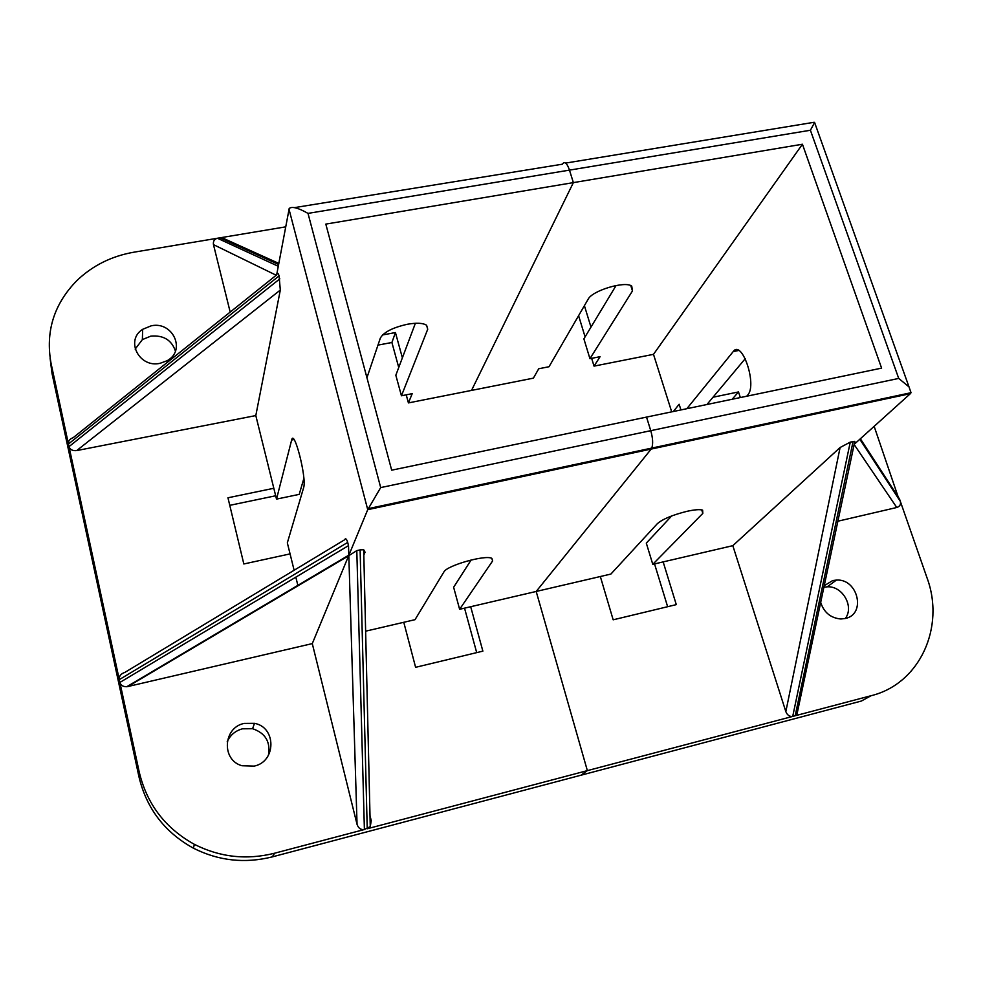 <?xml version="1.0" encoding="UTF-8"?>
<svg xmlns="http://www.w3.org/2000/svg" width="982" height="982" viewBox="0 0 982 982"><rect width="100%" height="100%" fill="white"/><g stroke="black" fill="none" stroke-linecap="round" stroke-linejoin="round"><path stroke-width="1.47" d="M175.434 351.09C171.641 340.017 163.442 335.034 150.823 336.126L142.378 339.6L135.172 349.113M160.005 363.328C139.113 368.164 125.021 340.263 142.66 329.314L151.228 325.815C172.881 320.93 186.445 350.623 167.014 360.762L160.005 363.328M268.405 755.379C270.713 741.962 265.447 733.075 252.595 728.718L242.493 728.804C235.398 730.718 230.304 735.015 227.223 741.68M254.203 766.107L242.014 765.739C221.195 760.178 223.098 727.417 244.223 723.415L254.473 723.341C276.421 727.171 276.408 761.602 254.203 766.107M366.937 377.751L380.341 338.103C383.704 332.149 392.788 327.534 407.579 324.22C416.761 322.648 423.095 322.992 426.569 325.251L427.722 329.24L401.442 395.783L412.207 393.659L408.426 402.915L406.217 394.838M476.7 652.625L464.535 608.14M363.819 554.99L365.058 552.191L363.696 549.748L370.263 826.586L364.396 829.508L356.797 550.607L360.112 549.883L367.231 828.759L587.359 770.625L580.976 775.215L272.382 856.856C244.849 863.755 218.495 860.858 193.344 848.141C164.559 832.196 146.416 808.346 138.916 776.578L52.021 373.504L50.119 358.344M630.788 285.602L632.469 290.93L631.733 286.106C625.068 280.692 592.171 290.598 588.132 299.228L549.024 366.728L538.713 368.766L533.398 378.144L408.426 402.915M398.741 367.489L391.904 342.497L377.972 345.112M275.672 495.763L229.776 505.337M671.688 515.931L646.303 543.12L652.784 564.319L702.817 513.39L702.621 510.124C699.847 509.253 694.642 509.646 687.019 511.315C672.609 514.924 662.715 519.048 657.339 523.676L610.89 574.065L536.184 591.459L651.189 449.069L536.184 591.459L587.359 770.625L536.184 591.459L470.685 606.716L482.874 651.14L415.607 667.318L403.774 622.293L365.623 631.181M391.683 470.182L881.603 368.127L802.429 144.231L325.815 224.105L391.683 470.182M403.774 622.293L415.018 619.679L443.876 571.99C446.663 565.558 485.39 554.535 491.835 558.341L492.608 560.955L459.625 609.294L453.623 587.261L471.127 559.986M303.855 478.467L299.215 494.376L276.507 499.114L273.818 488.275L227.959 497.788L243.831 563.975L290.071 553.897L294.121 570.247M471.532 390.406L573.365 182.615L569.474 170.119C567.154 163.491 564.969 161.306 562.895 163.54C564.969 161.306 567.154 163.491 569.474 170.119L573.365 182.615L471.532 390.406M391.904 342.497L395.439 332.554L382.526 334.96M402.375 357.841L395.439 332.554M285.652 226.854L134.006 252.178C111.739 256.044 92.725 265.484 76.964 280.508C53.912 304.003 45.282 331.658 51.076 363.5L68.445 443.999L279.084 275.893L280.312 290.058L255.811 415.57L273.818 488.275M279.833 278.839L69.01 446.626L139.174 771.791L138.916 776.578M255.811 415.57L76.706 450.578C72.68 451.02 70.115 449.695 69.01 446.626L68.445 443.999C68.114 441.078 69.697 438.966 73.196 437.665L276.666 274.886C277.403 272.579 278.201 272.91 279.084 275.893M272.382 856.856L274.579 853.223C246.654 860.22 219.931 857.261 194.411 844.36C165.197 828.182 146.784 803.988 139.174 771.791M274.579 853.223L364.396 829.508C360.86 829.986 358.418 828.268 357.055 824.377L312.288 643.603L127.893 686.528L348.622 555.812L367.734 509.658L651.189 449.069L651.753 448.087C653.19 443.913 652.858 438.107 650.759 430.681L646.524 417.092L650.759 430.681C652.858 438.107 653.19 443.913 651.753 448.087L651.189 449.069L910.375 393.659L854.168 444.355L854.806 441.348L850.265 442.121L840.101 447.51L732.817 545.673L785.833 711.619C787.318 715.203 789.614 716.786 792.719 716.406L871.132 695.698L861.337 701.05L580.976 775.215L587.359 770.625L792.719 716.406L850.265 442.121M370.263 826.586L371.245 820.645L370.005 815.674M470.685 606.716L459.625 609.294M290.071 553.897L287.333 542.862L303.745 487.281C306.654 477.264 293.986 428.103 291.642 440.046L276.507 499.114M124.824 672.424C120.835 673.726 118.994 676.132 119.288 679.63L347.689 542.408C346.597 538.799 345.529 537.94 344.51 539.842L124.824 672.424M295.827 577.158L297.976 585.812M401.442 395.783L395.832 375.234L415.374 323.287M278.802 263.397L223.712 238.503L220.042 237.804L278.606 264.465M910.105 392.898L910.375 393.659L911.038 392.702L909.001 386.883L898.714 378.426L380.697 487.588L308.004 213.389C298.209 207.816 291.949 206.183 289.211 208.479L276.654 274.911M278.262 266.282L217.403 238.245C214.309 239.129 212.996 241.253 213.475 244.628L230.181 312.08M347.689 542.408L348.512 545.624L119.89 682.453C120.761 685.338 123.057 686.762 126.788 686.713L127.893 686.528M380.697 487.588L367.734 509.658L288.978 209.117M356.797 550.607L348.622 555.812L312.288 643.603M363.696 549.748L360.112 549.883M348.512 545.624L357.055 824.377M845.257 618.5C854.549 606.753 842.519 585.714 827.249 586.819L823.886 587.224M824.205 585.726L832.711 580.558L836.418 580.08C857.937 578.496 866.431 614.204 845.367 618.476L840.899 618.991C830.76 618.083 824.021 612.559 820.67 602.408M671.7 411.851L653.496 354.342L594.036 366.126L591.655 358.344M585.088 336.863L578.607 315.676M667.637 606.716L654.54 563.901M584.4 305.672L590.98 327.092M632.469 290.93L589.937 358.675L600.076 356.687L594.036 366.126M653.496 354.342L802.429 144.231M673.357 411.507L679.127 404.253L680.931 409.924M686.835 408.696L733.223 351.568C741.827 339.183 757.232 384.146 747.916 394.838L746.713 396.225M732.179 399.257L738.501 391.941L713.018 397.231M740.342 397.55L738.501 391.941M600.333 576.52L613.173 619.814L676.291 604.63L663.157 561.9L652.784 564.319M860.367 438.758L899.512 499.003L927.008 577.797C945.396 627.056 919.839 683.853 871.132 695.698M898.174 496.941L874.152 426.335M866.05 403.136L865.793 402.375M562.551 164.166L294.575 207.607M589.937 358.675L583.885 338.864L616.095 285.504M706.93 404.51L745.264 358.639M663.157 561.9L732.817 545.673M853.076 441.507L795.187 715.743L796.844 714.859L798.194 708.476M837.879 521.209L896.775 507.498C899.843 506.442 901.034 504.417 900.359 501.421L859.815 439.261M308.004 213.389L810.408 130.25L814.606 122.492L909.001 386.883M854.168 444.355L855.653 442.465M427.722 329.24L426.618 325.288M52.021 373.504L51.076 363.5M492.608 560.955L491.872 558.353M293.986 439.58L291.642 440.046M76.706 450.578L280.312 290.058M213.475 244.628L276.212 275.255M810.408 130.25L898.714 378.426M738.685 350.476L733.223 351.568M702.817 513.39L701.713 509.879M840.101 447.51L785.833 711.619M854.131 444.49L896.775 507.498M142.66 329.314L142.378 339.6M194.411 844.36L193.344 848.141M254.473 723.341L252.595 728.718M368.189 508.664L911.038 392.702M126.788 686.713L348.843 555.137M836.418 580.08L827.249 586.819M814.201 122.271L565.657 163.086M854.806 441.348L796.844 714.859"/></g></svg>
